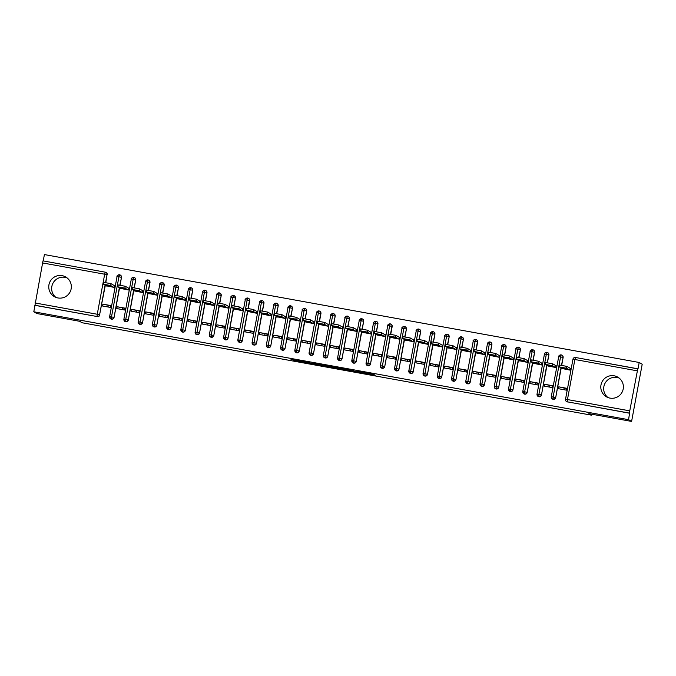<?xml version="1.0" encoding="UTF-8"?>
<svg xmlns="http://www.w3.org/2000/svg" width="676" height="676" viewBox="0 0 676 676"><rect width="100%" height="100%" fill="white"/><g stroke="black" fill="none" stroke-linecap="round" stroke-linejoin="round"><path stroke-width="1.01" d="M358.035 372.206L375.231 375.315L372.797 373.912L356.404 370.879L363.629 372.518L356.776 371.487L364.905 373.262L358.035 372.206M55.871 297.364A11.357 11.289 120 0 1 67.11 277.92M62.116 275.647A11.357 11.289 120 0 1 70.642 290.697A11.357 11.289 120 0 1 54.367 296.637A11.357 11.289 120 0 1 62.116 275.647M619.157 378.07A11.357 11.289 -60 0 0 607.918 397.522M614.163 375.805A11.357 11.289 120 0 1 622.689 390.846A11.357 11.289 120 0 1 606.414 396.795A11.357 11.289 120 0 1 614.163 375.805M293.511 360.164L312.236 363.891L308.264 362.15L290.503 358.981L308.256 362.361L309.853 363.291L293.511 360.164M637.172 370.811L574.879 359.514L567.46 399.558L629.753 410.864L637.772 368.783L575.479 357.486L638 368.919L639.192 362.48L642.2 364.22L631.595 421.427L628.587 419.686L629.559 413.129L567.265 401.823L629.778 413.256M631.595 421.427L588.855 413.678L591.424 415.157L82.117 322.756L79.548 321.277L36.808 313.52L33.8 311.78L628.587 419.686M336.42 368.268L355.728 371.783L351.757 370.034L333.986 366.865L336.42 368.268L336.606 367.288M332.71 367.651L314.678 364.33L312.244 362.919L324.624 365.615L331.502 366.4L333.978 367.829L332.71 367.651L332.803 367.152M102.879 304.132L102.532 305.991L110.518 307.445L110.856 305.586L102.879 304.132L110.805 305.856M117.125 306.718L116.779 308.577L124.764 310.022L125.102 308.163L117.125 306.718L125.052 308.442M131.372 309.304L131.026 311.163L139.002 312.608L139.349 310.749L131.372 309.304L139.298 311.028M145.619 311.889L145.272 313.748L153.249 315.193L153.596 313.334L145.619 311.889L153.545 313.613M159.866 314.475L159.519 316.334L167.496 317.779L167.842 315.92L159.866 314.475L167.792 316.191M174.112 317.061L173.766 318.92L181.743 320.365L182.089 318.506L174.112 317.061L182.038 318.776M188.359 319.638L188.012 321.506L195.989 322.951L196.336 321.092L188.359 319.638L196.285 321.362M202.606 322.224L202.259 324.083L210.236 325.536L210.582 323.677L202.606 322.224L210.532 323.948M216.852 324.81L216.506 326.669L224.483 328.122L224.829 326.263L216.852 324.81L224.778 326.533M231.099 327.395L230.753 329.254L238.729 330.699L239.076 328.84L231.099 327.395L239.025 329.119M245.346 329.981L244.999 331.84L252.976 333.285L253.323 331.426L245.346 329.981L253.272 331.705M259.592 332.567L259.246 334.426L267.223 335.871L267.569 334.012L259.592 332.567L267.519 334.29M273.839 335.152L273.493 337.011L281.469 338.456L281.816 336.597L273.839 335.152L281.765 336.868M288.086 337.738L287.739 339.597L295.716 341.042L296.063 339.183L288.086 337.738L296.012 339.453M302.333 340.315L301.986 342.183L309.963 343.628L310.309 341.769L302.333 340.315L310.259 342.039M316.579 342.901L316.233 344.76L324.21 346.213L324.556 344.354L316.579 342.901L324.505 344.625M330.826 345.487L330.48 347.346L338.456 348.799L338.803 346.94L330.826 345.487L338.752 347.21M345.073 348.072L344.726 349.931L352.703 351.376L353.049 349.517L345.073 348.072L352.999 349.796M359.319 350.658L358.973 352.517L366.95 353.962L367.296 352.103L359.319 350.658L367.245 352.382M373.558 353.244L373.22 355.103L381.196 356.548L381.543 354.689L373.558 353.244L381.492 354.968M387.804 355.829L387.466 357.688L395.443 359.133L395.79 357.274L387.804 355.829L395.739 357.545M402.051 358.415L401.713 360.274L409.69 361.719L410.036 359.86L402.051 358.415L409.986 360.131M416.298 360.992L415.96 362.86L423.936 364.305L424.283 362.446L416.298 360.992L424.232 362.716M430.544 363.578L430.206 365.437L438.183 366.891L438.521 365.032L430.544 363.578L438.47 365.302M444.791 366.164L444.453 368.023L452.43 369.476L452.768 367.617L444.791 366.164L452.717 367.888M459.038 368.75L458.691 370.609L466.677 372.053L467.015 370.195L459.038 368.75L466.964 370.473M473.284 371.335L472.938 373.194L480.923 374.639L481.261 372.78L473.284 371.335L481.211 373.059M487.531 373.921L487.185 375.78L495.17 377.225L495.508 375.366L487.531 373.921L495.457 375.645M501.778 376.507L501.431 378.366L509.417 379.811L509.755 377.952L501.778 376.507L509.704 378.222M516.025 379.092L515.678 380.951L523.655 382.396L524.001 380.537L516.025 379.092L523.951 380.808M530.271 381.67L529.925 383.537L537.902 384.982L538.248 383.123L530.271 381.67L538.197 383.393M544.518 384.255L544.172 386.114L552.148 387.568L552.495 385.709L544.518 384.255L552.444 385.979M591.424 415.157L591.61 414.177M122.314 309.583L122.449 307.969M136.56 312.168L136.696 310.554M150.807 314.754L150.942 313.14M165.054 317.34L165.189 315.726M179.301 319.917L179.436 318.303M193.547 322.503L193.682 320.889M207.794 325.088L207.929 323.474M222.041 327.674L222.176 326.06M236.287 330.26L236.423 328.646M250.534 332.845L250.669 331.232M264.781 335.431L264.916 333.817M279.019 338.017L279.163 336.403M293.266 340.594L293.409 338.98M307.512 343.18L307.656 341.566M321.759 345.766L321.894 344.152M336.006 348.351L336.141 346.737M350.252 350.937L350.388 349.323M364.499 353.523L364.634 351.909M378.746 356.108L378.881 354.494M392.993 358.694L393.128 357.08M407.239 361.271L407.375 359.657M421.486 363.857L421.621 362.243M435.733 366.443L435.868 364.829M449.979 369.028L450.115 367.414M464.226 371.614L464.361 370M478.473 374.2L478.608 372.586M492.719 376.785L492.855 375.172M506.966 379.371L507.101 377.757M521.213 381.948L521.348 380.334M535.46 384.534L535.595 382.92M549.706 387.12L549.841 385.506M563.953 389.706L564.088 388.092M629.753 410.864L629.559 413.129M558.765 386.841L558.418 388.7L566.395 390.153L566.741 388.294L558.765 386.841L566.691 388.565M33.8 311.78L42.985 260.877L105.287 272.183L42.985 260.877M43.23 260.919L44.405 254.573L639.192 362.48M108.067 306.997L108.202 305.383M562.162 368.53L570.113 370.127L570.029 368.192M34.991 305.341L97.065 316.52L34.772 305.214M105.093 285.128L99.6 314.762L105.312 285.264M105.802 282.61L107.019 274.718L105.566 282.568M99.82 314.889A2.18 2.172 120 0 1 97.285 316.647M567.485 401.95A2.18 2.172 120 0 1 566.792 401.696L566.572 401.569A2.18 2.172 120 0 1 565.525 399.296L572.952 359.243L565.516 399.279A2.18 2.18 0 0 0 566.572 401.569A2.18 2.172 120 0 0 567.265 401.823L567.46 399.558L565.516 399.279M34.966 302.949L97.259 314.255L104.679 274.211L107.019 274.718A2.18 2.172 -60 0 0 105.98 272.436L106.2 272.563A2.18 2.172 120 0 1 107.239 274.845M119.339 287.714L114.067 317.475A2.18 2.172 120 0 1 110.906 318.988L110.687 318.861A2.18 2.172 120 0 1 109.647 316.588L117.066 276.535C116.483 276.104 117.303 275.521 119.517 274.76L119.525 274.769A2.18 2.172 -60 0 0 117.066 276.518L118.925 276.788L119.517 274.76A2.18 2.172 -60 0 1 120.227 275.022L120.446 275.149A2.18 2.172 120 0 1 121.486 277.422L119.813 285.154M114.067 317.475L119.559 287.841M120.049 285.196L121.486 277.422M106.276 285.813L114.227 287.418L114.574 285.559L114.143 285.483M133.586 290.3L128.313 320.061A2.18 2.172 120 0 1 125.153 321.573L124.933 321.446A2.18 2.172 120 0 1 123.894 319.173L131.313 279.12C130.73 278.689 131.55 278.106 133.763 277.346L133.772 277.354A2.18 2.172 -60 0 1 134.473 277.608L134.693 277.735A2.18 2.172 120 0 1 135.732 280.008L134.059 287.739M128.313 320.061L133.806 290.426M134.296 287.782L135.732 280.008M120.522 288.399L128.474 290.004L128.82 288.145L128.389 288.069M147.833 292.885L142.56 322.646A2.18 2.172 120 0 1 139.4 324.159L139.18 324.032A2.18 2.172 120 0 1 138.132 321.751L145.551 281.698L138.141 321.734M140.025 324.404L140 322.004L147.419 281.96L149.759 282.467A2.18 2.172 -60 0 0 148.72 280.194L148.94 280.32A2.18 2.172 120 0 1 149.979 282.593L148.306 290.325M142.56 322.646L148.052 293.012M148.543 290.367L149.979 282.593M134.769 290.984L142.72 292.59L142.636 290.646M162.079 295.471L156.807 325.224A2.18 2.172 120 0 1 153.646 326.745L153.427 326.618A2.18 2.172 120 0 1 152.379 324.336L159.806 284.292C159.223 283.861 160.043 283.269 162.257 282.517L162.265 282.517A2.18 2.172 -60 0 1 162.967 282.771L163.186 282.898A2.18 2.172 120 0 1 164.226 285.179L162.553 292.911M156.807 325.224L162.299 295.598M162.789 292.945L164.226 285.179M149.016 293.57L156.967 295.175L156.883 293.232M176.326 298.057L171.053 327.809A2.18 2.172 120 0 1 167.893 329.33L167.673 329.204A2.18 2.172 120 0 1 166.626 326.922L174.045 286.861L166.634 326.905M168.518 329.567L168.485 327.176L175.912 287.131L178.253 287.638A2.18 2.172 -60 0 0 177.213 285.356L177.433 285.483A2.18 2.172 120 0 1 178.472 287.765L176.799 295.496M171.053 327.809L176.546 298.184M177.036 295.53L178.472 287.765M163.262 296.156L171.214 297.753L171.129 295.818M190.573 300.643L185.3 330.395A2.18 2.172 120 0 1 182.14 331.916L181.92 331.789A2.18 2.172 120 0 1 180.872 329.508L188.3 289.463C187.708 289.032 188.536 288.441 190.75 287.689L190.759 287.689A2.18 2.172 -60 0 0 188.3 289.446L190.159 289.717L190.75 287.689A2.18 2.172 -60 0 1 191.46 287.942L191.68 288.069A2.18 2.172 120 0 1 192.719 290.35L191.046 298.082M185.3 330.395L190.793 300.769M191.283 298.116L192.719 290.35M177.509 298.741L185.461 300.338L185.376 298.403M204.82 303.228L199.547 332.981A2.18 2.172 120 0 1 196.386 334.502L196.167 334.366A2.18 2.172 120 0 1 195.119 332.093L202.546 292.04C201.955 291.61 202.783 291.026 204.997 290.274L205.005 290.274A2.18 2.172 -60 0 0 202.546 292.032L204.405 292.302L204.997 290.274A2.18 2.172 -60 0 1 205.698 290.528L205.926 290.655A2.18 2.172 120 0 1 206.966 292.936L205.293 300.668M199.547 332.981L205.039 303.355M205.529 300.702L206.966 292.936M191.756 301.327L199.707 302.924L199.623 300.989M219.066 305.805L213.793 335.566A2.18 2.172 120 0 1 210.633 337.079L210.413 336.952A2.18 2.172 120 0 1 209.366 334.679L216.793 294.626C216.202 294.195 217.03 293.612 219.244 292.852L219.252 292.86A2.18 2.172 -60 0 1 219.945 293.114L220.165 293.24A2.18 2.172 120 0 1 221.213 295.522L219.539 303.245M213.793 335.566L219.286 305.941M219.776 303.287L221.213 295.522M206.003 303.913L213.946 305.51L213.869 303.575M233.305 308.391L228.04 338.152A2.18 2.172 120 0 1 224.88 339.665L224.66 339.538A2.18 2.172 120 0 1 223.612 337.265L231.023 297.203C230.448 296.781 231.276 296.198 233.49 295.437L233.499 295.446A2.18 2.172 -60 0 1 234.192 295.699L234.411 295.826A2.18 2.172 120 0 1 235.459 298.099L233.786 305.831M228.04 338.152L233.533 308.518M234.023 305.873L235.459 298.099M220.249 306.49L228.192 308.095L228.116 306.16M247.551 310.977L242.287 340.738A2.18 2.172 120 0 1 239.127 342.25L238.907 342.124A2.18 2.172 120 0 1 237.859 339.851L245.27 299.789C244.695 299.367 245.523 298.784 247.737 298.023L247.146 300.051L245.27 299.789L237.851 339.834L238.907 342.124A2.18 2.172 120 0 0 239.532 342.369L247.146 300.051L249.486 300.558L248.033 308.417M248.658 298.412A2.18 2.172 120 0 1 249.706 300.685L249.486 300.558A2.18 2.172 -60 0 0 247.746 298.031A2.18 2.18 0 0 1 248.438 298.285L248.658 298.412M242.287 340.738L247.771 311.104M248.269 308.459L249.706 300.685M234.496 309.076L242.439 310.681L242.363 308.746M261.798 313.563L256.534 343.324A2.18 2.172 120 0 1 253.373 344.836L253.154 344.709A2.18 2.172 120 0 1 252.106 342.428L259.516 302.375L252.114 342.411M253.999 345.081L253.965 342.69L261.392 302.637L263.733 303.144A2.18 2.172 -60 0 0 262.685 300.871L262.905 300.997A2.18 2.172 120 0 1 263.953 303.27L262.28 311.002M256.534 343.324L262.018 313.689M262.516 311.045L263.953 303.27M248.743 311.661L256.686 313.267L256.61 311.323M276.045 316.148L270.78 345.901A2.18 2.172 120 0 1 267.62 347.422L267.4 347.295A2.18 2.172 120 0 1 266.352 345.014L273.78 304.969C273.188 304.538 274.008 303.946 276.23 303.194L276.239 303.194A2.18 2.172 -60 0 0 273.78 304.952L275.639 305.222L276.23 303.194A2.18 2.172 -60 0 1 276.932 303.448L277.152 303.575A2.18 2.172 120 0 1 278.199 305.856L276.526 313.588M270.78 345.901L276.264 316.275M276.763 313.622L278.199 305.856M262.989 314.247L270.932 315.853L270.856 313.909M290.291 318.734L285.027 348.486A2.18 2.172 120 0 1 281.867 350.007L281.647 349.881A2.18 2.172 120 0 1 280.599 347.599L288.018 307.555C287.435 307.124 288.255 306.532 290.477 305.78L290.486 305.78A2.18 2.172 -60 0 0 288.027 307.538L289.886 307.808L290.477 305.78A2.18 2.172 -60 0 1 291.179 306.034L291.398 306.16A2.18 2.172 120 0 1 292.446 308.442L290.773 316.174M285.027 348.486L290.511 318.861M291.001 316.207L292.446 308.442M277.236 316.833L285.179 318.43L285.103 316.495M304.538 321.32L299.265 351.072A2.18 2.172 120 0 1 296.113 352.593L295.894 352.466A2.18 2.172 120 0 1 294.846 350.185L302.256 310.123C301.682 309.709 302.502 309.118 304.724 308.366L304.732 308.366A2.18 2.172 -60 0 1 305.425 308.619L305.645 308.746A2.18 2.172 120 0 1 306.693 311.028L305.011 318.759M299.265 351.072L304.758 321.446M305.248 318.793L306.693 311.028M291.474 319.418L299.426 321.015L299.772 319.156L299.341 319.08M318.785 323.905L313.512 353.658A2.18 2.172 120 0 1 310.36 355.179L310.14 355.044A2.18 2.172 120 0 1 309.093 352.771L316.503 312.709C315.929 312.287 316.748 311.704 318.971 310.952L318.371 312.98L316.503 312.709L309.084 352.762L310.14 355.044A2.18 2.172 120 0 0 310.757 355.289L318.371 312.98L320.72 313.487L319.258 321.345M319.892 311.332A2.18 2.172 120 0 1 320.939 313.613L320.72 313.487A2.18 2.172 -60 0 0 318.979 310.952A2.18 2.18 0 0 1 319.672 311.205L319.892 311.332M313.512 353.658L319.004 324.032M319.495 321.379L320.939 313.613M305.721 322.004L313.672 323.601L314.019 321.742L313.588 321.666M333.031 326.491L327.759 356.244A2.18 2.172 120 0 1 324.607 357.756L324.387 357.629A2.18 2.172 120 0 1 323.339 355.356L330.75 315.295C330.175 314.872 330.995 314.289 333.217 313.529L333.226 313.537A2.18 2.172 -60 0 0 330.767 315.286M325.224 358.001L325.198 355.61L332.617 315.565L334.966 316.072A2.18 2.172 -60 0 0 333.919 313.791L334.138 313.918A2.18 2.172 120 0 1 335.186 316.199L333.505 323.922M327.759 356.244L333.251 326.618M333.741 323.965L335.186 316.199M319.968 324.59L327.919 326.187L328.266 324.328L327.835 324.252M347.278 329.068L342.005 358.829A2.18 2.172 120 0 1 338.853 360.342L338.634 360.215A2.18 2.172 120 0 1 337.586 357.942L345.005 317.889C344.422 317.458 345.242 316.875 347.464 316.115L347.472 316.123A2.18 2.172 -60 0 0 345.014 317.872L346.864 318.142L347.464 316.115A2.18 2.172 -60 0 1 348.165 316.376L348.385 316.503A2.18 2.172 120 0 1 349.433 318.776L347.751 326.508M342.005 358.829L347.498 329.195M347.988 326.55L349.433 318.776M334.214 327.167L342.166 328.773L342.512 326.914L342.081 326.838M361.525 331.654L356.252 361.415A2.18 2.172 120 0 1 353.1 362.928L352.88 362.801A2.18 2.172 120 0 1 351.833 360.528L359.252 320.475C358.669 320.044 359.488 319.461 361.711 318.7L361.719 318.709A2.18 2.172 -60 0 0 359.26 320.458L361.111 320.728L361.711 318.7A2.18 2.172 -60 0 1 362.412 318.962L362.632 319.089A2.18 2.172 120 0 1 363.68 321.362L361.998 329.094M356.252 361.415L361.745 331.781M362.235 329.136L363.68 321.362M348.461 329.753L356.413 331.358L356.759 329.499L356.328 329.423M375.772 334.24L370.499 364.001A2.18 2.172 120 0 1 367.338 365.513L367.119 365.386A2.18 2.172 120 0 1 366.079 363.105L373.498 323.06C372.915 322.629 373.735 322.038 375.957 321.286L375.966 321.286A2.18 2.172 -60 0 1 376.659 321.548L376.878 321.675A2.18 2.172 120 0 1 377.926 323.948L376.245 331.679M370.499 364.001L375.991 334.366M376.481 331.722L377.926 323.948M362.708 332.339L370.659 333.944L371.006 332.085L370.575 332M390.018 336.825L384.745 366.578A2.18 2.172 120 0 1 381.585 368.099L381.365 367.972A2.18 2.172 120 0 1 380.326 365.691L387.737 325.638C387.162 325.215 387.982 324.624 390.204 323.872L389.604 325.9L387.737 325.638L380.318 365.682L381.365 367.972A2.18 2.172 120 0 0 381.991 368.209L389.604 325.9L391.953 326.407L390.491 334.265M391.125 324.252A2.18 2.172 120 0 1 392.173 326.533L391.953 326.407A2.18 2.172 -60 0 0 390.213 323.872A2.18 2.18 0 0 1 390.905 324.125L391.125 324.252M384.745 366.578L390.238 336.952M390.728 334.299L392.173 326.533M376.954 334.924L384.906 336.53L385.252 334.662L384.821 334.586M404.265 339.411L398.992 369.164A2.18 2.172 120 0 1 395.832 370.685L395.612 370.558A2.18 2.172 120 0 1 394.573 368.276L401.983 328.215C401.409 327.801 402.228 327.209 404.451 326.457L404.459 326.457A2.18 2.172 -60 0 0 402 328.215M396.457 370.921L396.432 368.53L403.851 328.485L406.2 328.992A2.18 2.172 -60 0 0 405.152 326.711L405.372 326.838A2.18 2.172 120 0 1 406.42 329.119L404.738 336.851M398.992 369.164L404.485 339.538M404.975 336.885L406.42 329.119M391.201 337.51L399.153 339.107L399.499 337.248L399.068 337.172M418.512 341.997L413.239 371.749A2.18 2.172 120 0 1 410.079 373.27L409.859 373.144A2.18 2.172 120 0 1 408.819 370.862L416.239 330.817C415.655 330.387 416.475 329.795 418.697 329.043L418.706 329.043A2.18 2.172 -60 0 0 416.247 330.801L408.819 370.845M410.704 373.507L410.678 371.116L418.098 331.071L420.447 331.578A2.18 2.172 -60 0 0 419.399 329.296L419.619 329.423A2.18 2.172 120 0 1 420.666 331.705L418.985 339.436M413.239 371.749L418.731 342.124M419.221 339.47L420.666 331.705M405.448 340.096L413.399 341.693L413.746 339.834L413.315 339.758M432.758 344.583L427.485 374.335A2.18 2.172 120 0 1 424.325 375.856L424.105 375.721A2.18 2.172 120 0 1 423.066 373.448L430.485 333.395C429.902 332.964 430.722 332.381 432.944 331.629L432.953 331.629A2.18 2.172 -60 0 0 430.485 333.386L432.344 333.657L432.944 331.629A2.18 2.172 -60 0 1 433.646 331.882L433.865 332.009A2.18 2.172 120 0 1 434.913 334.29L433.232 342.022M427.485 374.335L432.978 344.709M433.468 342.056L434.913 334.29M419.695 342.681L427.646 344.278L427.993 342.419L427.562 342.343M447.005 347.168L441.732 376.921A2.18 2.172 120 0 1 438.572 378.433L438.352 378.306A2.18 2.172 120 0 1 437.313 376.033L444.732 335.98C444.149 335.55 444.969 334.966 447.191 334.206L447.199 334.214A2.18 2.172 -60 0 1 447.892 334.468L448.112 334.595A2.18 2.172 120 0 1 449.151 336.876L447.478 344.599M441.732 376.921L447.225 347.295M447.715 344.642L449.151 336.876M433.941 345.267L441.893 346.864L442.239 345.005L441.808 344.929M461.252 349.745L455.979 379.506A2.18 2.172 120 0 1 452.819 381.019L452.599 380.892A2.18 2.172 120 0 1 451.56 378.619L458.979 338.566C458.396 338.135 459.215 337.552 461.438 336.792L461.446 336.8A2.18 2.172 -60 0 1 462.139 337.054L462.359 337.18A2.18 2.172 120 0 1 463.398 339.453L461.725 347.185M455.979 379.506L461.471 349.872M461.962 347.227L463.398 339.453M448.188 347.853L456.139 349.45L456.486 347.591L456.055 347.515M475.498 352.331L470.226 382.092A2.18 2.172 120 0 1 467.065 383.605L466.846 383.478A2.18 2.172 120 0 1 465.806 381.205L473.217 341.143C472.642 340.721 473.462 340.138 475.684 339.377L475.084 341.405L473.217 341.143L465.789 381.188L466.846 383.478A2.18 2.172 120 0 0 467.471 383.723L475.084 341.405L477.425 341.912L475.972 349.771M476.605 339.766A2.18 2.172 120 0 1 477.645 342.039L477.425 341.912A2.18 2.172 -60 0 0 475.693 339.386A2.18 2.18 0 0 1 476.386 339.639L476.605 339.766M470.226 382.092L475.718 352.458M476.208 349.813L477.645 342.039M462.435 350.43L470.386 352.035L470.733 350.176L470.302 350.1M489.745 354.917L484.472 384.678A2.18 2.172 120 0 1 481.312 386.19L481.092 386.064A2.18 2.172 120 0 1 480.053 383.782L487.472 343.738C486.889 343.307 487.709 342.715 489.923 341.963L489.931 341.963A2.18 2.172 -60 0 0 487.472 343.721M481.937 386.435L481.912 384.044L489.331 343.991L491.672 344.498A2.18 2.172 -60 0 0 490.632 342.225L490.852 342.352A2.18 2.172 120 0 1 491.891 344.625L490.218 352.357M484.472 384.678L489.965 355.044M490.455 352.399L491.891 344.625M476.681 353.016L484.633 354.621L484.979 352.762L484.548 352.678M503.992 357.503L498.719 387.255A2.18 2.172 120 0 1 495.559 388.776L495.339 388.649A2.18 2.172 120 0 1 494.3 386.368L501.719 346.323C501.136 345.892 501.955 345.301 504.169 344.549L504.178 344.549A2.18 2.172 -60 0 0 501.719 346.306L494.3 386.351M496.184 389.013L496.159 386.621L503.578 346.577L505.918 347.084A2.18 2.172 -60 0 0 504.879 344.802L505.099 344.929A2.18 2.172 120 0 1 506.138 347.21L504.465 354.942M498.719 387.255L504.212 357.629M504.702 354.976L506.138 347.21M490.928 355.601L498.88 357.207L499.226 355.339L498.795 355.263M518.238 360.088L512.966 389.841A2.18 2.172 120 0 1 509.805 391.362L509.586 391.235A2.18 2.172 120 0 1 508.538 388.954L515.965 348.909C515.382 348.478 516.202 347.886 518.416 347.134L518.424 347.134A2.18 2.172 -60 0 0 515.965 348.892L517.824 349.162L518.416 347.134A2.18 2.172 -60 0 1 519.126 347.388L519.345 347.515A2.18 2.172 120 0 1 520.385 349.796L518.712 357.528M512.966 389.841L518.458 360.215M518.948 357.562L520.385 349.796M505.175 358.187L513.126 359.784L513.042 357.849M532.485 362.674L527.212 392.426A2.18 2.172 120 0 1 524.052 393.947L523.832 393.821A2.18 2.172 120 0 1 522.785 391.539L530.212 351.495C529.629 351.064 530.449 350.472 532.663 349.72L532.671 349.72A2.18 2.172 -60 0 1 533.372 349.974L533.592 350.1A2.18 2.172 120 0 1 534.632 352.382L532.958 360.114M527.212 392.426L532.705 362.801M533.195 360.147L534.632 352.382M519.422 360.773L527.373 362.37L527.288 360.435M546.732 365.26L541.459 395.012A2.18 2.172 120 0 1 538.299 396.533L538.079 396.406A2.18 2.172 120 0 1 537.031 394.125L544.459 354.072A2.18 2.172 -60 0 1 546.901 352.306M538.924 396.77L538.899 394.378L546.318 354.334L548.658 354.841A2.18 2.172 -60 0 0 547.619 352.559L547.839 352.686A2.18 2.172 120 0 1 548.878 354.968L547.205 362.699M541.459 395.012L546.952 365.386M547.442 362.733L548.878 354.968M533.668 363.358L541.62 364.955L541.535 363.02M560.979 367.845L555.706 397.598A2.18 2.172 120 0 1 552.545 399.11L552.326 398.984A2.18 2.172 120 0 1 551.278 396.711L558.697 356.649C558.114 356.227 558.942 355.644 561.156 354.883L561.164 354.892A2.18 2.172 -60 0 0 558.706 356.641L560.565 356.92L561.156 354.883A2.18 2.172 -60 0 1 561.866 355.145L562.086 355.272A2.18 2.172 120 0 1 563.125 357.553L561.452 365.277M555.706 397.598L561.198 367.972M561.688 365.319L563.125 357.553M547.915 365.944L555.866 367.541L555.782 365.606M553.171 399.355L553.137 396.964L560.565 356.92L562.905 357.427A2.18 2.172 -60 0 0 561.866 355.145A2.18 2.18 0 0 0 561.156 354.883M537.023 394.116L538.079 396.406A2.18 2.172 120 0 0 541.239 394.885L537.023 394.116L544.45 354.063L546.318 354.334L546.918 352.306A2.18 2.172 -60 0 1 547.619 352.559A2.18 2.18 0 0 0 546.909 352.306C544.695 353.058 543.876 353.641 544.45 354.063L544.459 354.072M532.663 349.72A2.18 2.18 0 0 1 533.372 349.974A2.18 2.172 -60 0 1 534.412 352.255L532.071 351.748L532.663 349.72A2.18 2.172 -60 0 0 530.212 351.478L532.071 351.748L524.652 391.793L522.785 391.539M524.677 394.184L524.652 391.793L526.993 392.3A2.18 2.172 120 0 1 523.832 393.821L522.776 391.531L530.204 351.478M510.431 391.598L510.405 389.207L517.824 349.162L520.165 349.669A2.18 2.172 -60 0 0 519.126 347.388A2.18 2.18 0 0 0 518.416 347.134M501.71 346.315L503.578 346.577L504.169 344.549A2.18 2.172 -60 0 1 504.879 344.802A2.18 2.18 0 0 0 504.178 344.549M480.036 383.774L481.092 386.064A2.18 2.172 120 0 0 484.253 384.543L480.036 383.774L487.464 343.729L489.331 343.991L489.923 341.963A2.18 2.172 -60 0 1 490.632 342.225A2.18 2.18 0 0 0 489.931 341.963M467.691 383.85L467.471 383.723A2.18 2.172 120 0 0 470.006 381.965L465.789 381.188M453.444 381.264L453.419 378.873L461.438 336.792A2.18 2.18 0 0 1 462.139 337.054A2.18 2.172 -60 0 1 463.178 339.327L458.97 338.558A2.18 2.172 -60 0 1 461.421 336.792M447.191 334.206A2.18 2.18 0 0 1 447.892 334.468A2.18 2.172 -60 0 1 448.932 336.749L446.591 336.242L447.191 334.206A2.18 2.172 -60 0 0 444.732 335.964L446.591 336.242L439.172 376.287L437.313 376.033M439.197 378.678L439.172 376.287L441.512 376.794A2.18 2.172 120 0 1 438.352 378.306L437.304 376.017L444.723 335.972M424.95 376.093L424.925 373.701L432.344 333.657L434.685 334.164A2.18 2.172 -60 0 0 433.646 331.882A2.18 2.18 0 0 0 432.944 331.629M416.23 330.801L418.098 331.071L418.697 329.043A2.18 2.172 -60 0 1 419.399 329.296A2.18 2.18 0 0 0 418.697 329.043M394.564 368.268L395.612 370.558A2.18 2.172 120 0 0 398.772 369.037L394.564 368.268L401.983 328.215L403.851 328.485L404.451 326.457A2.18 2.172 -60 0 1 405.152 326.711A2.18 2.18 0 0 0 404.451 326.457M382.21 368.335L381.991 368.209A2.18 2.172 120 0 0 384.526 366.451L380.318 365.682M375.957 321.286A2.18 2.18 0 0 1 376.659 321.548A2.18 2.172 -60 0 1 377.707 323.821L375.357 323.314L375.957 321.286A2.18 2.172 -60 0 0 373.507 323.043L375.357 323.314L367.938 363.367L366.079 363.105M367.964 365.758L367.938 363.367L370.279 363.865A2.18 2.172 120 0 1 367.119 365.386L366.071 363.096L373.49 323.052M353.717 363.173L353.692 360.781L361.111 320.728L363.46 321.235A2.18 2.172 -60 0 0 362.412 318.962A2.18 2.18 0 0 0 361.711 318.7M339.47 360.587L339.445 358.195L346.864 318.142L349.213 318.649A2.18 2.172 -60 0 0 348.165 316.376A2.18 2.18 0 0 0 347.464 316.115M323.331 355.339L324.387 357.629A2.18 2.172 120 0 0 327.539 356.117L323.331 355.339L330.75 315.295L332.617 315.565L333.217 313.529A2.18 2.172 -60 0 1 333.919 313.791A2.18 2.18 0 0 0 333.217 313.529M310.977 355.415L310.757 355.289A2.18 2.172 120 0 0 313.292 353.531L309.084 352.762M304.724 308.366A2.18 2.18 0 0 1 305.425 308.619A2.18 2.172 -60 0 1 306.473 310.901L304.132 310.394L304.724 308.366A2.18 2.172 -60 0 0 302.273 310.123L304.132 310.394L296.705 350.438L294.846 350.185M296.739 352.83L296.705 350.438L299.045 350.945A2.18 2.172 120 0 1 295.894 352.466L294.837 350.176L302.256 310.123M282.492 350.244L282.458 347.853L289.886 307.808L292.226 308.315A2.18 2.172 -60 0 0 291.179 306.034A2.18 2.18 0 0 0 290.477 305.78M268.245 347.658L268.211 345.267L275.639 305.222L277.98 305.729A2.18 2.172 -60 0 0 276.932 303.448A2.18 2.18 0 0 0 276.23 303.194M261.984 300.609A2.18 2.18 0 0 1 262.685 300.871A2.18 2.172 -60 0 0 261.992 300.609C259.761 301.361 258.942 301.952 259.516 302.375L261.392 302.637L261.992 300.609A2.18 2.172 -60 0 0 259.533 302.366M239.752 342.495L239.532 342.369A2.18 2.172 120 0 0 242.067 340.611L237.851 339.834M233.49 295.437A2.18 2.18 0 0 1 234.192 295.699A2.18 2.172 -60 0 1 235.24 297.972L232.899 297.465L233.49 295.437A2.18 2.172 -60 0 0 231.04 297.195L232.899 297.465L225.471 337.518L223.612 337.256M225.505 339.91L225.471 337.518L227.82 338.025A2.18 2.172 120 0 1 224.66 339.538L223.604 337.248L231.023 297.203M211.258 337.324L211.225 334.933L219.244 292.852A2.18 2.172 -60 0 0 216.793 294.609L209.374 334.662M197.012 334.738L196.978 332.347L204.405 292.302L206.746 292.809A2.18 2.172 -60 0 0 205.698 290.528A2.18 2.18 0 0 0 204.997 290.274M182.765 332.153L182.731 329.761L190.159 289.717L192.499 290.224A2.18 2.172 -60 0 0 191.46 287.942A2.18 2.18 0 0 0 190.75 287.689M175.912 287.131L176.512 285.103A2.18 2.172 -60 0 1 177.213 285.356A2.18 2.18 0 0 0 176.504 285.103C174.29 285.855 173.462 286.447 174.045 286.861L175.912 287.131M154.272 326.981L154.246 324.59L162.257 282.517A2.18 2.172 -60 0 0 159.806 284.275M145.551 281.698L147.419 281.96L148.019 279.932A2.18 2.172 -60 0 0 145.56 281.689C144.977 281.275 145.796 280.684 148.01 279.932A2.18 2.172 -60 0 1 148.72 280.194A2.18 2.18 0 0 0 148.01 279.932M133.772 277.346A2.18 2.18 0 0 1 134.473 277.608A2.18 2.172 -60 0 1 135.513 279.881L133.172 279.374L133.763 277.346A2.18 2.172 -60 0 0 131.313 279.103L133.172 279.374L125.753 319.427L123.894 319.165L131.305 279.112M125.778 321.818L125.753 319.427L128.094 319.934A2.18 2.172 120 0 1 124.933 321.446L123.877 319.156M111.532 319.233L111.506 316.841L118.925 276.788L121.266 277.295A2.18 2.172 -60 0 0 120.227 275.022A2.18 2.18 0 0 0 119.525 274.76M352.728 371.209L353.616 371.335L351.478 370.102L344.321 368.919L345.791 369.78L352.728 371.209M324.117 365.868L331.612 367.245L324.117 365.868M569.682 370.051L566.572 368.251L559.432 366.941L562.559 368.758M559.796 365.099L566.919 366.392L566.572 368.251M563.649 368.538L566.505 369.062L562.204 367.702L563.649 368.538L563.767 367.938M570.426 368.42L566.919 366.392M555.435 367.465L552.326 365.665L545.186 364.356L548.312 366.172M545.186 364.356L545.532 362.497L552.672 363.806L552.326 365.665M549.402 365.953L552.258 366.476L547.957 365.116L549.402 365.953L549.52 365.353M556.179 365.834L552.672 363.806M541.189 364.879L538.079 363.088L530.947 361.778L534.065 363.587M530.947 361.778L531.285 359.919L538.426 361.221L538.079 363.088M535.155 363.367L538.012 363.891L536.567 363.054L533.71 362.53L535.155 363.367L535.274 362.767M541.932 363.249L538.426 361.221M526.942 362.294L523.832 360.502L516.701 359.193L519.819 361.001M516.701 359.193L517.039 357.334L524.179 358.643L523.832 360.502M520.909 360.79L523.765 361.314L519.464 359.945L520.909 360.79L521.027 360.181M527.686 360.663L524.179 358.643M512.695 359.708L509.594 357.917L502.454 356.607L505.572 358.415M502.809 354.765L509.932 356.058L509.594 357.917M506.662 358.204L509.518 358.728L505.217 357.359L506.662 358.204L506.78 357.596M513.439 358.077L509.932 356.058M498.449 357.122L495.347 355.331L488.207 354.021L491.325 355.829M488.562 352.179L495.685 353.472L495.347 355.331M492.415 355.618L495.271 356.142L493.826 355.297L490.97 354.773L492.415 355.618L492.534 355.01M499.192 355.5L495.685 353.472M484.202 354.537L481.101 352.745L473.96 351.435L477.079 353.252M473.96 351.435L474.298 349.576L481.439 350.886L481.101 352.745M478.169 353.033L481.025 353.556L479.58 352.711L476.724 352.188L478.169 353.033L478.287 352.424M484.945 352.914L481.439 350.886M469.955 351.959L466.854 350.16L459.714 348.85L462.832 350.667M459.714 348.85L460.052 346.991L467.192 348.301L466.854 350.16M463.93 350.447L466.786 350.971L465.333 350.134L462.477 349.61L463.93 350.447L464.04 349.838M470.699 350.329L467.192 348.301M455.708 349.374L452.607 347.574L445.467 346.264L448.585 348.081M445.467 346.264L445.814 344.405L452.945 345.715L452.607 347.574M449.684 347.861L452.54 348.385L448.23 347.025L449.684 347.861L449.793 347.261M456.452 347.743L452.945 345.715M441.462 346.788L438.361 344.988L431.22 343.678L434.338 345.495M431.575 341.836L438.699 343.129L438.361 344.988M435.437 345.275L438.293 345.799L433.984 344.439L435.437 345.275L435.547 344.675M442.205 345.157L438.699 343.129M427.215 344.202L424.114 342.411L416.974 341.101L420.092 342.909M417.337 339.259L424.46 340.543L424.114 342.411M421.19 342.69L424.046 343.214L422.593 342.377L419.737 341.853L421.19 342.69L421.3 342.09M427.959 342.571L424.46 340.543M412.968 341.617L409.867 339.825L402.727 338.515L405.845 340.324M403.09 336.673L410.214 337.966L409.867 339.825M406.944 340.113L409.8 340.636L405.49 339.267L406.944 340.113L407.053 339.504M413.712 339.986L410.214 337.966M398.722 339.031L395.621 337.24L388.48 335.93L391.598 337.738M388.48 335.93L388.827 334.071L395.967 335.38L395.621 337.24M392.697 337.527L395.553 338.051L394.1 337.206L391.243 336.682L392.697 337.527L392.807 336.918M399.465 337.4L395.967 335.38M384.475 336.445L381.374 334.654L374.234 333.344L377.352 335.152M374.234 333.344L374.58 331.485L381.72 332.795L381.374 334.654M378.45 334.941L381.306 335.465L379.853 334.62L376.997 334.096L378.45 334.941L378.56 334.333M385.219 334.823L381.72 332.795M370.237 333.86L367.127 332.068L359.987 330.758L363.113 332.575M359.987 330.758L360.333 328.899L367.474 330.209L367.127 332.068M364.203 332.355L367.06 332.879L365.606 332.034L362.75 331.51L364.203 332.355L364.313 331.747M370.98 332.237L367.474 330.209M355.99 331.282L352.88 329.482L345.74 328.173L348.867 329.989M346.104 326.331L353.227 327.623L352.88 329.482M349.957 329.77L352.813 330.294L351.359 329.457L348.503 328.933L349.957 329.77L350.067 329.161M356.734 329.651L353.227 327.623M341.743 328.697L338.634 326.897L331.493 325.587L334.62 327.404M331.857 323.745L338.98 325.038L338.634 326.897M335.71 327.184L338.566 327.708L337.113 326.871L334.257 326.347L335.71 327.184L335.82 326.584M342.487 327.066L338.98 325.038M327.497 326.111L324.387 324.311L317.247 323.001L320.373 324.818M317.247 323.001L317.593 321.142L324.733 322.452L324.387 324.311M321.463 324.598L324.319 325.122L322.866 324.286L320.01 323.762L321.463 324.598L321.573 323.998M328.24 324.48L324.733 322.452M313.25 323.525L310.14 321.734L303 320.424L306.127 322.232M303 320.424L303.347 318.565L310.487 319.866L310.14 321.734M307.217 322.013L310.073 322.536L308.619 321.7L305.763 321.176L307.217 322.013L307.326 321.413M313.994 321.894L310.487 319.866M299.003 320.939L295.894 319.148L288.753 317.838L291.88 319.647M288.753 317.838L289.1 315.979L296.24 317.289L295.894 319.148M292.97 319.435L295.826 319.959L294.373 319.114L291.517 318.59L292.97 319.435L293.08 318.827M299.747 319.309L296.24 317.289M284.757 318.354L281.647 316.562L274.507 315.253L277.633 317.061M274.87 313.41L281.993 314.703L281.647 316.562M278.723 316.85L281.579 317.374L277.27 316.005L278.723 316.85L278.833 316.241M285.5 316.723L281.993 314.703M270.51 315.768L267.4 313.977L260.26 312.667L263.386 314.475M260.623 310.825L267.747 312.118L267.4 313.977M264.477 314.264L267.333 314.788L263.023 313.419L264.477 314.264L264.586 313.656M271.253 314.146L267.747 312.118M256.263 313.182L253.154 311.391L246.013 310.081L249.14 311.898M246.377 308.239L253.5 309.532L253.154 311.391M250.23 311.678L253.086 312.202L248.785 310.833L250.23 311.678L250.34 311.07M257.007 311.56L253.5 309.532M242.016 310.605L238.907 308.805L231.767 307.495L234.893 309.312M231.767 307.495L232.113 305.636L239.253 306.946L238.907 308.805M235.983 309.093L238.839 309.616L237.394 308.78L234.538 308.256L235.983 309.093L236.093 308.484M242.76 308.974L239.253 306.946M227.77 308.019L224.66 306.22L217.52 304.91L220.646 306.727M217.52 304.91L217.866 303.051L225.007 304.361L224.66 306.22M221.736 306.507L224.593 307.031L223.148 306.194L220.291 305.67L221.736 306.507L221.846 305.907M228.513 306.389L225.007 304.361M213.523 305.434L210.413 303.634L203.273 302.324L206.4 304.141M203.637 300.482L210.76 301.775L210.413 303.634M207.49 303.921L210.346 304.445L208.901 303.608L206.045 303.085L207.49 303.921L207.6 303.321M214.267 303.803L210.76 301.775M199.276 302.848L196.167 301.057L189.026 299.747L192.153 301.555M189.39 297.905L196.513 299.189L196.167 301.057M193.243 301.335L196.099 301.859L194.654 301.023L191.798 300.499L193.243 301.335L193.361 300.735M200.02 301.217L196.513 299.189M185.03 300.262L181.92 298.471L174.78 297.161L177.906 298.969M175.143 295.319L182.266 296.612L181.92 298.471M178.996 298.758L181.852 299.282L180.407 298.437L177.551 297.913L178.996 298.758L179.115 298.15M185.773 298.631L182.266 296.612M170.783 297.677L167.673 295.885L160.533 294.575L163.66 296.384M160.896 292.733L168.02 294.026L167.673 295.885M164.75 296.173L167.606 296.696L166.161 295.851L163.305 295.327L164.75 296.173L164.868 295.564M171.527 296.046L168.02 294.026M156.536 295.091L153.427 293.3L146.295 291.99L149.413 293.798M146.295 291.99L146.633 290.131L153.773 291.44L153.427 293.3M150.503 293.587L153.359 294.111L151.914 293.266L149.058 292.742L150.503 293.587L150.621 292.978M157.28 293.469L153.773 291.44M142.29 292.505L139.18 290.714L132.048 289.404L135.166 291.221M132.403 287.562L139.526 288.855L139.18 290.714M136.256 291.001L139.112 291.525L137.667 290.68L134.811 290.156L136.256 291.001L136.375 290.393M143.033 290.883L139.526 288.855M128.043 289.928L124.942 288.128L117.801 286.818L120.919 288.635M118.156 284.976L125.28 286.269L124.942 288.128M122.01 288.415L124.866 288.939L120.565 287.579L122.01 288.415L122.128 287.807M128.786 288.297L125.28 286.269M113.796 287.342L110.695 285.542L103.555 284.233L106.673 286.049M103.91 282.391L111.033 283.683L110.695 285.542M107.763 285.83L110.619 286.354L109.174 285.517L106.318 284.993L107.763 285.83L107.881 285.23M114.54 285.711L111.033 283.683M575.479 357.486L574.879 359.514L572.944 359.235A2.18 2.18 0 0 1 575.479 357.486A2.18 2.172 -60 0 0 572.952 359.226M105.279 272.175A2.18 2.18 0 0 1 105.98 272.436A2.18 2.172 -60 0 0 105.287 272.183L104.679 274.211L42.385 262.905M97.065 316.52L97.259 314.255L99.6 314.762A2.18 2.172 120 0 1 97.065 316.52M551.27 396.694L552.326 398.984A2.18 2.172 120 0 0 555.486 397.471L551.27 396.694L558.697 356.649M152.387 324.319L159.806 284.292L164.006 285.052A2.18 2.172 -60 0 0 162.967 282.771A2.18 2.18 0 0 0 162.257 282.517M515.957 348.892L508.529 388.945L509.586 391.235A2.18 2.172 120 0 0 512.746 389.714L508.546 388.954M498.499 387.128L494.283 386.359L495.339 388.649A2.18 2.172 120 0 0 498.499 387.128M458.97 338.558L451.543 378.602L452.599 380.892A2.18 2.172 120 0 0 455.759 379.38L451.56 378.619M475.667 339.377A2.18 2.172 -60 0 0 473.225 341.135M423.058 373.439L424.105 375.721A2.18 2.172 120 0 0 427.266 374.208L423.058 373.439L430.477 333.386M413.019 371.623L408.811 370.854L409.859 373.144A2.18 2.172 120 0 0 413.019 371.623M390.196 323.872A2.18 2.172 -60 0 0 387.754 325.629M351.824 360.511L352.88 362.801A2.18 2.172 120 0 0 356.032 361.288L351.824 360.511L359.243 320.466M337.577 357.925L338.634 360.215A2.18 2.172 120 0 0 341.786 358.702L337.577 357.925L344.997 317.881M318.962 310.952A2.18 2.172 -60 0 0 316.52 312.709M280.591 347.591L281.647 349.881A2.18 2.172 120 0 0 284.799 348.36L280.591 347.591L288.01 307.538M266.344 345.005L267.4 347.295A2.18 2.172 120 0 0 270.561 345.774L266.344 345.005L273.763 304.96M256.314 343.188L252.097 342.419L253.154 344.709A2.18 2.172 120 0 0 256.314 343.188M247.729 298.023A2.18 2.172 -60 0 0 245.287 299.781M216.785 294.618L220.993 295.395A2.18 2.172 -60 0 0 219.945 293.114A2.18 2.18 0 0 0 219.244 292.852M213.574 335.44L209.357 334.662L210.413 336.952A2.18 2.172 120 0 0 213.574 335.44M195.111 332.085L196.167 334.366A2.18 2.172 120 0 0 199.327 332.854L195.111 332.085L202.538 292.032M180.864 329.499L181.92 331.789A2.18 2.172 120 0 0 185.08 330.268L180.864 329.499L188.291 289.446M170.834 327.683L166.617 326.914L167.673 329.204A2.18 2.172 120 0 0 170.834 327.683M156.587 325.097L152.37 324.328L153.427 326.618A2.18 2.172 120 0 0 156.587 325.097M176.495 285.103A2.18 2.172 -60 0 0 174.053 286.861M142.34 322.511L138.124 321.742L139.18 324.032A2.18 2.172 120 0 0 142.34 322.511M109.63 316.571L110.687 318.861A2.18 2.172 120 0 0 113.847 317.348L109.63 316.571L117.058 276.526M364.905 373.262L365.057 372.451L364.879 373.245M364.812 372.408L364.677 373.127M374.056 374.639L373.963 375.138M354.545 371.099L354.452 371.597M338.144 367.567L337.958 368.606M353.742 370.634L353.616 371.335L353.751 370.634M316.402 363.62L316.207 364.66M314.855 363.342L314.678 364.33M331.722 366.527L331.595 367.229M331.139 366.308L331.029 366.907M309.988 362.589L309.853 363.291L310.005 362.598M300 360.646L299.924 361.068M311.061 363.206L310.968 363.705M331.747 366.536L331.612 367.245M559.779 365.082L559.432 366.941M502.792 354.748L502.454 356.607M488.545 352.162L488.207 354.021M431.567 341.819L431.22 343.678M417.32 339.242L416.974 341.101M403.073 336.656L402.727 338.515M346.087 326.314L345.74 328.173M331.84 323.728L331.493 325.587M274.853 313.394L274.507 315.253M260.606 310.808L260.26 312.667M246.36 308.222L246.013 310.081M203.62 300.465L203.273 302.324M189.373 297.888L189.026 299.747M175.126 295.302L174.78 297.161M160.88 292.716L160.533 294.575M132.386 287.545L132.048 289.404M118.139 284.959L117.801 286.818M103.893 282.374L103.555 284.233"/></g></svg>
